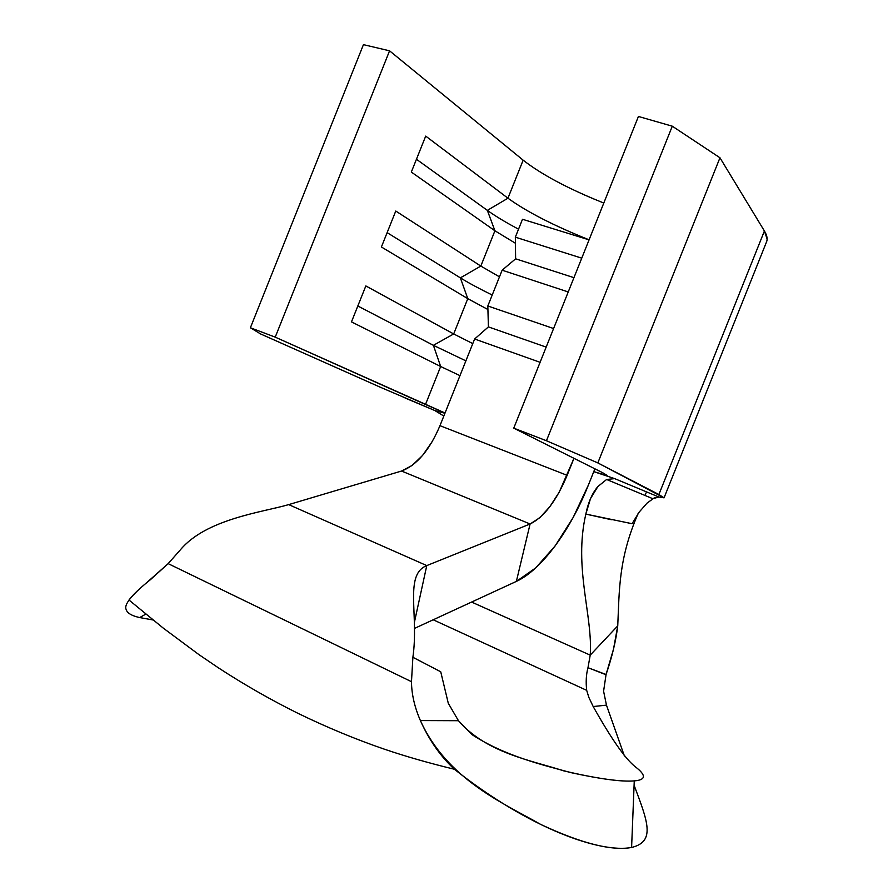 <?xml version="1.0" encoding="UTF-8"?>
<svg xmlns="http://www.w3.org/2000/svg" width="893" height="893" viewBox="0 0 893 893"><rect width="100%" height="100%" fill="white"/><g stroke="black" fill="none" stroke-linecap="round" stroke-linejoin="round"><path stroke-width="1.34" d="M568.238 291.944L502.134 270.199L487.824 305.986L553.604 328.535L487.824 305.986L502.134 270.199L515.629 258.814L515.339 237.17L522.494 219.276L515.339 237.17L581.745 258.155L515.339 237.17L515.629 258.814L573.942 277.667L515.629 258.814L502.134 270.199L568.238 291.944M439.97 425.671L567.144 475.333C556.406 500.873 544.06 517.092 530.096 523.99L426.776 565.593C403.96 574.579 419.051 614.44 412.89 657.281L440.74 671.793L448.286 703.282L458.455 720.707L472.107 734.693C505.036 756.125 542.933 765.022 571.397 772.735C601.134 779.176 622.097 781.9 634.264 780.884L631.597 847.468C655.998 841.586 647.514 821.024 634.097 785.248C647.514 821.024 655.998 841.586 631.597 847.468L634.264 780.884C620.914 782.034 597.473 778.707 563.952 770.927C533.076 760.758 486.618 753.379 458.455 720.707L420.391 720.562C447.114 779.444 503.228 803.053 540.7 824.429C581.376 843.427 611.683 851.107 631.597 847.468C600.743 853.44 529.594 828.838 454.381 769.253C440.338 756.159 429.008 739.929 420.391 720.562C414.564 707.111 411.595 694.151 411.483 681.683L168.152 563.639L180.274 549.954C206.093 518.833 263.1 512.169 288.696 504.612C263.1 512.169 206.093 518.833 180.274 549.954L168.152 563.639L411.483 681.683L412.89 657.281C419.051 614.44 403.96 574.579 426.776 565.593L414.397 622.354L426.776 565.593L288.696 504.612L401.549 471.035L530.096 523.99L401.549 471.035C416.797 465.22 429.611 450.094 439.97 425.671L474.618 339.005L540.098 362.301L474.618 339.005L439.97 425.671L567.144 475.333L573.953 458.332L559.197 492.177L549.842 506.711L539.863 517.65L530.096 523.99L516.366 581.399L535.733 567.892L555.167 545.891L573.183 517.449L588.476 484.854L594.894 468.825L588.476 484.854C570.504 530.152 541.582 569.913 516.366 581.399L414.988 628.181L516.366 581.399L530.096 523.99L426.776 565.593L288.696 504.612L401.549 471.035L412.108 465.476L422.612 455.385L432.402 441.309M474.618 339.005L488.404 326.894L487.824 305.986L488.404 326.894L546.17 347.109L488.404 326.894L474.618 339.005M589.067 239.86L522.494 219.276L589.067 239.86M153.049 619.976L139.688 617.565C131.595 615.79 127.063 613.033 126.069 609.283C124.674 606.113 126.795 599.348 146.753 582.604L168.152 563.639L150.627 579.501C139.866 588.119 132.655 594.961 128.994 600.029L163.363 628.192L198.949 654.625L217.803 667.439C243.309 684.127 269.999 699.42 297.871 713.295C327.039 727.449 355.939 739.426 384.57 749.249C405.266 756.304 428.54 762.979 454.381 769.253M606.425 705.012L624.441 756.103L606.47 705.135L593.198 706.553C611.448 739.058 625.491 759.139 635.347 766.819C646.409 775.269 646.052 779.957 634.264 780.884C646.052 779.957 646.409 775.269 635.347 766.819C625.491 759.139 611.448 739.058 593.198 706.553L588.811 697.31L586.69 690.345L433.194 619.787L586.69 690.345C585.741 681.906 586.176 674.36 587.985 667.696L590.217 655.138C592.974 615.924 573.429 567.714 585.841 514.1L590.474 498.662L597.908 486.518L606.615 479.485L614.674 478.637L593.778 471.616L606.704 475.489L602.719 472.743L607.028 475.377L597.216 472.788L614.674 478.637L658.911 497.021L654.033 498.048L647.023 503.139L638.908 512.403M380.563 387.339L260.555 333.926L250.386 327.764L275.223 337.141L445.038 413.012L425.481 404.507L440.662 366.51L459.973 375.64L440.662 366.51L425.481 404.507L275.223 337.141L250.386 327.764L260.555 333.926L380.563 387.339L434.791 410.523L405.031 397.988M444.948 413.236L434.791 410.523L444.937 413.258M494.923 230.785L515.417 243.242L494.923 230.785L480.814 266.081L494.923 230.785L411.327 172.07L494.923 230.785L487.344 210.368L494.923 230.785M499.477 276.841L480.814 266.081L395.766 211.038L381.4 246.993L467.787 298.653L487.924 309.514L467.787 298.653L453.689 333.949L467.787 298.653L381.4 246.993L395.766 211.038L480.814 266.081L460.364 277.857L467.787 298.653L460.364 277.857L387.127 232.638L460.364 277.857C468.769 283.025 479.385 288.752 492.21 295.025C479.385 288.752 468.769 283.025 460.364 277.857L480.814 266.081L499.477 276.841M472.788 343.604L453.689 333.949L365.84 285.939L351.474 321.882L440.662 366.51L351.474 321.882L365.84 285.939L453.689 333.949L433.395 345.323L440.662 366.51L433.395 345.323L357.825 305.986L433.395 345.323L465.889 360.861L433.395 345.323L453.689 333.949L472.788 343.604M658.911 497.021L652.816 498.707L606.615 479.485L614.674 478.637L658.911 497.021L664.057 497.836L597.83 462.909L658.889 494.521L764.408 230.986L658.889 494.521L664.057 497.836L766.685 241.523C767.69 238.699 766.931 235.183 764.408 230.986L719.959 157.771L597.83 462.909L719.959 157.771L672.295 126.192L546.449 440.74L672.295 126.192L638.428 116.458L513.754 428.149L638.428 116.458L672.295 126.192L719.959 157.771L764.408 230.986L767.109 238.967M766.763 241.3L766.44 242.148M603.802 203.035C568.573 188.936 541.683 174.648 523.153 160.171L507.95 198.201C526.814 211.842 553.861 225.717 589.09 239.815C553.861 225.717 526.814 211.842 507.95 198.201L523.153 160.171L389.571 50.823L275.223 337.141L389.571 50.823L363.44 44.65L250.386 327.764L363.44 44.65L389.571 50.823L523.354 160.338M554.118 180.107L562.802 184.661M584.535 194.975L594.771 199.373M513.754 428.149L602.719 472.743L513.754 428.149L546.449 440.74L513.754 428.149M597.83 462.909L546.449 440.74L597.83 462.909M443.821 416.049L434.791 410.523L443.821 416.049M644.992 495.459L646.03 492.903M639.533 511.544L632.065 523.711L585.841 514.1C573.429 567.714 592.974 615.924 590.217 655.138L617.744 625.87C619.385 590.519 618.38 558.929 638.127 513.486C618.38 558.929 619.385 590.519 617.744 625.87L613.491 649.211L606.068 674.505L587.985 667.696L605.99 674.74M507.95 198.201L425.704 136.104L411.327 172.07L425.704 136.104L507.95 198.201L487.344 210.368L416.451 159.267L487.344 210.368C495.481 216.206 505.884 222.469 518.532 229.177C505.884 222.469 495.481 216.206 487.344 210.368L507.95 198.201M587.985 667.696L590.217 655.138L471.593 602.061L590.217 655.138L617.744 625.87C615.947 640.783 612.062 656.991 606.068 674.505L603.59 691.215L606.47 705.135L593.32 706.53M611.426 519.726L585.841 514.1C588.219 502.324 592.238 493.126 597.908 486.518M593.198 706.553L588.811 697.31L586.69 690.345M411.483 681.683L412.89 657.281L440.74 671.793L448.286 703.282L458.455 720.707L420.391 720.562M139.688 617.565L145.816 614.094"/></g></svg>
